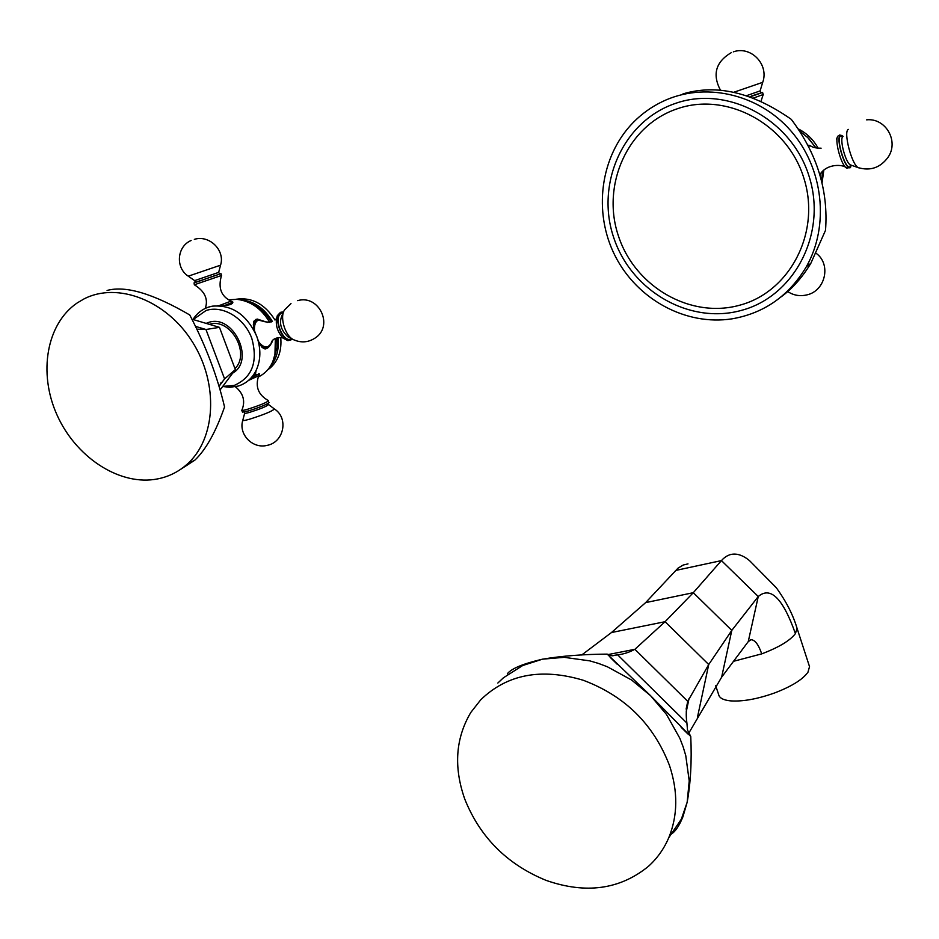 <?xml version="1.0" encoding="UTF-8"?>
<svg xmlns="http://www.w3.org/2000/svg" width="939" height="939" viewBox="0 0 939 939"><rect width="100%" height="100%" fill="white"/><g stroke="black" fill="none" stroke-linecap="round" stroke-linejoin="round"><path stroke-width="1.41" d="M648.403 866.368C619.951 889.538 585.877 894.221 546.193 880.418C507.236 864.49 480.087 837.365 464.735 799.019C453.525 767.046 455.568 738.171 470.838 712.419L480.756 699.766C507.119 674.272 541.263 667.758 583.189 680.235C624.928 695.916 653.697 724.345 669.507 765.531C678.075 791.518 677.829 815.58 668.779 837.694C663.99 848.879 657.194 858.434 648.403 866.368M671.197 834.125C675.282 831.719 679.179 825.956 682.899 816.848L687.16 802.258C690.67 782.997 691.867 761.071 690.764 736.505L650.539 695.658L607.181 654.119C583.6 654.248 562.038 655.927 542.484 659.178C523.281 663.65 511.567 668.498 507.353 673.733M607.181 654.119L611.676 655.727L617.616 654.8L686.914 723.077C685.81 715.894 686.092 708.652 687.759 701.351L708.722 664.542L731.798 630.386L758.254 596.523C770.567 586.042 782.95 598.401 795.415 633.614C790.086 640.598 778.865 647.347 761.729 653.873L733.523 661.302M686.914 723.077L687.512 730.119L690.764 736.505M617.956 655.129L686.573 722.748M612.592 655.786L617.616 654.8C623.25 654.272 629.013 652.441 634.881 649.307L665.082 621.7L693.299 592.697L721.445 560.595C725.424 556.111 729.885 553.94 734.826 554.08C739.568 554.256 744.463 556.44 749.522 560.63L776.236 587.661C786.107 601.23 793.056 614.799 797.07 628.355L795.415 633.614M612.615 655.786L617.205 654.882M581.699 654.999L611.477 632.534L645.633 602.615L678.005 568.154L683.275 565.008L688.005 563.881M688.721 733.242L721.621 677.219L748.254 641.607L751.165 639.717C755.097 640.011 758.606 644.729 761.729 653.873M809.101 665.328L809.524 666.631L807.974 672.183C802.786 679.484 791.659 686.409 774.616 692.947C757.233 699.121 742.444 701.75 730.249 700.846C723.147 700.06 719.274 697.923 718.605 694.426L715.694 685.763M267.721 369.825L269.939 368.182C278.308 360.834 281.9 350.623 280.738 337.571M274.998 320.058C264.728 303.884 251.699 296.947 235.912 299.271M270.115 366.668C276.7 359.027 279.282 349.367 277.874 337.688M272.427 321.549C264.293 307.957 253.471 300.68 239.95 299.717M272.709 361.938L276.97 347.512L276.653 338.04M271.207 322.007C264.857 311.091 256.288 304.13 245.49 301.137L245.196 301.055M269.704 322.37C261.535 308.649 250.619 300.973 236.957 299.341L228.658 299.799M258.213 377.044C266.77 372.853 272.345 365.6 274.927 355.271L275.362 338.568M272.991 340C270.502 345.81 267.861 348.792 265.056 348.932C261.817 348.146 259.047 343.944 256.758 336.35C261.112 348.78 260.878 360.2 256.042 370.588C252.039 378.44 246.088 383.593 238.201 386.07L229.82 387.291L222.66 386.504M250.443 378.605L255.361 374.99L259.68 373.957L258.354 376.645M222.743 386.41L234.222 385.436C252.309 377.431 258.155 361.703 251.769 338.275C244.351 317.945 222.707 304.905 206.04 310.527L193.188 319.542M192.965 319.471C196.803 313.438 201.991 309.318 208.528 307.112L212.237 306.173C232.039 304.541 246.875 314.6 256.758 336.35C252.157 326.396 252.321 320.633 257.263 319.072L267.685 322.441M228.999 300.011L232.884 302.135C232.672 304.612 227.625 305.797 217.742 305.691M258.331 319.46L255.748 319.448M271.852 341.139L270.843 344.038L265.62 348.862M256.007 320.082L253.706 321.314M263.389 348.557L265.573 348.146M292.393 339.143L291.665 339.566C282.486 344.484 271.876 315.797 281.688 312.487L283.531 312.147M206.111 323.38L208.129 322.605C232.966 313.051 255.725 360.189 232.684 373.135M234.961 368.581C250.983 353.428 230.09 317.1 209.42 324.366M224.069 339.589L230.372 356.374M222.39 381.856L220.595 383.335M191.955 319.178L219.468 327.347L235.337 369.59L220.137 389.885M219.468 327.347L205.958 329.495L196.897 329.143M235.337 369.59L224.585 378.91L219.033 386.175M83.923 298.966L77.162 302.968C46.457 323.861 38.229 372.9 56.786 414.451C75.12 456.108 117.246 484.606 154.078 479.5C166.743 477.705 177.823 472.552 187.342 464.019C215.747 438.724 218.893 384.063 192.753 342.43C166.942 300.586 117.575 281.43 83.923 298.966M107.093 290.468C125.474 285.386 153.022 293.543 189.748 314.964C205.805 345.763 217.402 376.433 224.55 406.986C215.759 432.034 205.876 449.746 194.866 460.133L180.159 469.653M254.985 372.56L255.784 372.349M255.561 373.804L253.718 374.591M254.939 372.642L255.772 372.431M255.572 373.722L253.776 374.497M242.462 412.127L248.319 410.965C257.274 408.195 263.988 405.601 268.437 403.195L269.094 402.479M205.254 308.415C208.493 299.201 204.855 291.325 194.326 284.763L221.51 275.479L220.982 273.648L194.209 282.768M822.001 183.305L823.796 170.217M818.139 148.186C813.42 139.653 806.812 133.232 798.291 128.925M815.991 147.893L807.211 136.906M815.756 147.846L808.69 138.397L799.641 130.955M821.637 181.814L822.435 171.473M851.368 165.241L850.241 167.459C845.487 171.379 835.076 137.258 840.464 135.31L842.94 136.261M662.288 101.658C651.431 106.893 641.783 113.807 633.332 122.387C599.88 156.496 593.014 212.601 615.186 256.018C637.252 299.506 685.834 326.056 732.091 318.826C764.229 313.227 788.983 295.844 806.366 266.688C829.63 225.7 823.573 168.14 790.779 130.767C758.102 93.278 703.675 81.576 662.288 101.658M675.47 103.396C622.921 121.061 595.467 184.009 613.648 237.391C631.102 291.031 689.66 325.011 741.704 310.304C793.983 296.419 827.247 234.14 809.289 176.955C792.105 119.523 727.737 84.874 675.47 103.396M682.911 93.923C716.516 83.864 752.632 92.339 791.272 119.335C817.094 153.714 828.515 190.711 825.522 230.313L810.838 263.319C802.305 277.428 792.41 288.602 781.142 296.853M677.207 108.807C627.358 125.486 601.171 185.183 618.414 235.924C634.975 286.9 690.658 319.154 740.049 305.105C789.652 291.841 821.062 232.743 804.007 178.586C787.715 124.194 726.786 91.329 677.207 108.807M749.651 97.01L762.468 92.445M497.834 683.052L503.445 677.77L522.694 665.528L542.484 659.178L564.128 657.323L589.809 660.868L598.601 663.462L607.287 666.737L631.536 679.977L650.539 695.658L666.444 714.391L679.859 738.312L683.158 746.892L685.752 755.566L689.226 780.919L687.16 802.258L680.458 821.742M607.967 654.589L634.881 649.307L687.759 701.351L686.127 709.086M611.477 632.534L665.082 621.7L708.722 664.542L697.477 717.208M645.633 602.615L693.299 592.697L731.798 630.386L721.621 677.219M675.564 570.466L721.445 560.595L758.254 596.523L748.254 641.607M796.683 627.135L809.524 666.631M253.295 324.166L256.828 319.823L258.213 319.483L265.044 321.772L269.974 322.335M267.157 347.653L261.735 347.078M283.179 338.251C284.435 337.7 276.136 336.549 272.709 340.223L270.831 344.026L268.249 346.585C265.361 347.653 262.368 346.327 259.27 342.606M254.434 329.577C254.305 324.589 255.631 321.42 258.401 320.058L265.044 321.772M290.198 340.153L283.179 338.24C276.841 331.127 274.881 323.603 277.31 315.68L280.432 312.382M283.32 312.757L281.9 313.074C272.521 316.255 282.662 343.686 291.442 338.979L291.747 338.826M288.825 337.418L288.343 337.195C280.608 330.129 278.637 322.547 282.428 314.448L283.249 312.98M294.13 339.977L293.426 339.636C284.435 335.528 278.965 314.518 285.456 309.025L290.996 303.59M195.57 326.396L205.958 329.495L224.585 378.91L219.069 386.293M252.075 377.325L258.941 373.898M248.53 380.412L258.847 375.67M258.847 373.64L258.577 376.116C255.103 386.833 258.389 395.014 268.448 400.648C267.192 402.326 260.244 405.202 247.591 409.263C242.661 410.66 240.807 410.859 242.016 409.874C245.513 401 243.295 393.288 235.384 386.751M268.214 404.732L268.225 404.756C266.582 406.399 260.443 408.911 249.821 412.303C245.748 413.453 244.058 413.676 244.739 412.96L244.093 412.021M244.633 413.336L242.872 419.991C241.945 420.977 244.222 420.707 249.692 419.17C264 414.615 272.228 411.223 274.388 408.97L274.364 408.958M232.273 302.44L224.891 305.386M232.567 303.215L231.076 301.114L219.127 305.621M231.041 301.102C221.088 296.313 217.907 287.78 221.51 275.479L221.581 275.397M200.16 280.644C192.659 283.285 192.554 283.402 199.854 280.984L214.855 275.62M195.359 282.17L194.643 280.62L218.658 272.392M219.644 273.871L218.658 272.427L220.548 265.185L188.281 276.183L194.643 280.62M194.326 239.351C209.385 234.586 225.383 250.396 220.548 265.185L220.559 265.15M808.303 146.003L810.897 146.05C812.775 147.493 816.179 148.209 821.109 148.186M847.072 168.327L846.145 167.788C840.64 164.055 834.149 138.502 838.081 136.014L838.48 135.603M842.811 136.683L840.675 136.014C835.534 137.88 845.476 170.511 850.03 166.766L851.004 165.111M851.133 165.158L850.37 164.888C845.429 162.635 839.055 137.751 843.093 136.472M859.232 167.999L858.211 167.635C851.626 164.642 843.022 131.026 848.422 129.406M752.961 98.231L763.29 94.499M749.639 97.01C765.097 91.658 765.661 91.353 751.306 96.071M746.118 95.825L760.109 90.907M760.954 92.679L760.085 90.954L762.714 82.327L733.441 92.386M668.779 837.694L682.899 816.848M610.115 657.265L617.486 664.53M681.127 727.267L687.9 733.946M686.245 711.785L689.015 698.663M750.202 639.964L751.165 639.717M269.939 368.182L268.542 368.827M276.97 347.512L274.927 355.271M256.042 370.588L255.361 374.99M256.453 319.33L257.263 319.072M264.059 348.533L267.697 347.371M275.315 319.823L276.359 318.708M283.179 338.24L287.933 340.669L292.628 339.249M280.843 312.218L283.625 311.912M288.848 337.43L293.426 339.636C301.067 343.099 308.368 342.524 315.316 337.911C333.932 325.786 319.037 294.283 297.663 300.644M222.707 386.457L229.82 387.291M221.463 382.654L220.876 382.924M187.342 464.019L194.866 460.133M242.72 412.174L241.652 410.425M268.542 400.683L268.437 403.195M242.732 420.508C238.424 434.487 252.755 449.124 267.063 445.379C283.989 442.375 288.872 417.996 274.388 408.97L267.486 403.735M194.068 282.874L194.326 284.763M191.133 240.513C176.908 246.37 175.206 267.779 188.281 276.183M809.981 145.533L807.88 145.169M819.747 174.842L820.005 174.431C827.271 162.834 844.079 164.63 846.145 167.788L850.077 167.799L850.734 166.954M836.449 139.113L837.189 137.892M839.595 135.005L842.154 135.592M866.603 119.84C885.63 117.739 899.163 141.12 888.153 157.13C880.406 167.705 870.43 171.203 858.211 167.635L850.37 164.888L850.182 165.569L850.757 165.029M806.366 266.688L810.838 263.319M787.363 291.313C793.244 295.339 799.699 296.536 806.73 294.928C825.322 291.125 831.485 264.352 816.261 253.389M760.907 101.518L763.196 94.604L762.597 92.456M762.703 82.362C769.252 64.568 750.989 45.565 733.394 51.833M731.54 52.49C715.764 61.751 712.091 74.357 720.518 90.308"/></g></svg>
